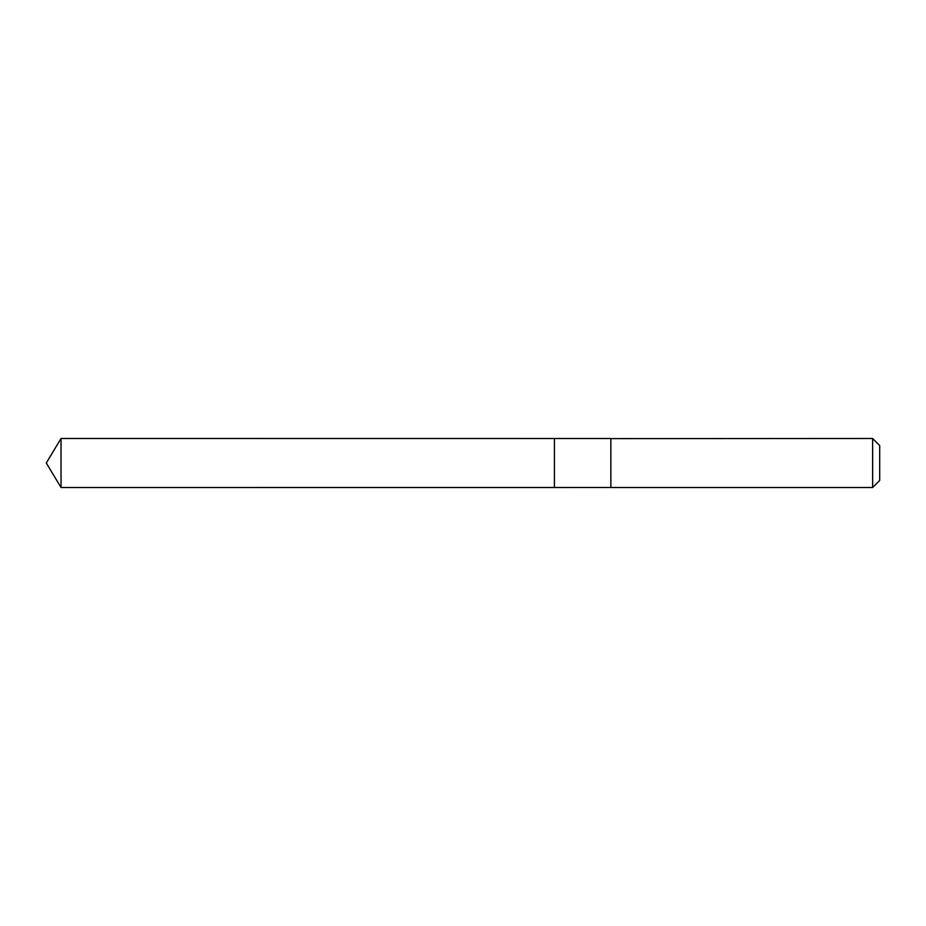 <?xml version="1.0" encoding="UTF-8"?>
<svg xmlns="http://www.w3.org/2000/svg" width="926" height="926" viewBox="0 0 926 926"><rect width="100%" height="100%" fill="white"/><g stroke="black" fill="none" stroke-linecap="round" stroke-linejoin="round"><path stroke-width="1.39" d="M554.408 487.504L554.408 438.496L61.035 438.484L61.035 487.516L554.408 487.504L554.408 438.496L610.859 438.496L610.859 487.504L61.035 487.516L46.3 463L61.035 487.516M610.859 438.623L610.859 487.516L872.628 487.516L872.628 438.484L610.859 438.623M872.628 438.484L879.7 445.556L879.7 480.444L872.628 487.516M46.3 463L61.035 438.484"/></g></svg>
